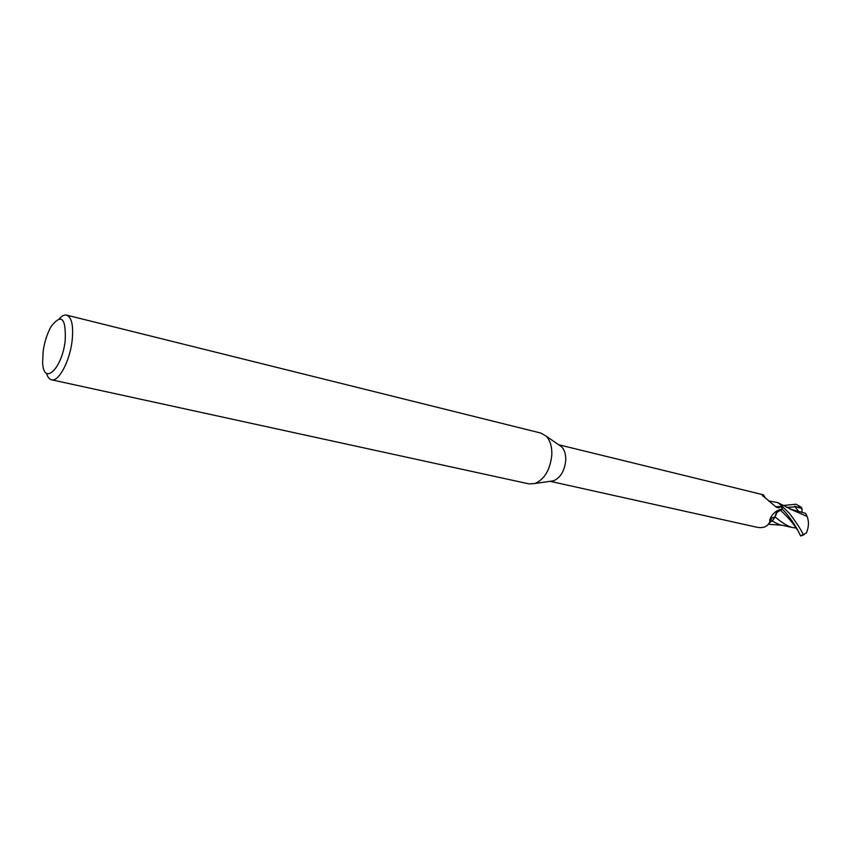 <?xml version="1.0" encoding="UTF-8"?>
<svg xmlns="http://www.w3.org/2000/svg" width="851" height="851" viewBox="0 0 851 851"><rect width="100%" height="100%" fill="white"/><g stroke="black" fill="none" stroke-linecap="round" stroke-linejoin="round"><path stroke-width="1.28" d="M59.283 318.7C61.942 315.817 64.389 314.625 66.623 315.125L540.906 433.085L546.151 436.137C550.246 440.488 552.129 446.871 551.788 455.296C550.14 469.741 544.576 479.145 535.098 483.496L529.056 483.9L51.539 379.791C49.305 379.248 47.635 377.099 46.539 373.334M558.916 444.924L561.575 446.754C564.564 449.913 565.947 454.519 565.713 460.561C564.553 470.911 560.532 477.656 553.629 480.794L550.437 481.251M66.623 315.125C71.878 317.359 73.686 326.114 72.048 341.379C69.601 361.675 58.549 382.067 51.539 379.791M43.156 351.24C44.55 341.804 47.167 333.613 50.996 326.678C61.453 313.115 66.176 317.934 65.165 341.145C61.857 369.313 43.348 386.067 42.635 362.515L43.156 351.24M779.186 503.388L781.761 505.92L782.367 509.185L776.963 512.291L775.133 516.929M790.675 509.302L807.131 516.429C809.067 521.578 808.844 527.046 806.461 532.843L803.142 534.577C801.589 530.545 797.004 523.439 789.388 513.27L781.835 506.026L782.409 509.175L780.101 509.898C777.303 510.994 775.644 513.334 775.123 516.929L773.165 519.823L775.133 516.77L771.963 518.014L769.921 521.535L769.698 520.152C770.846 516.334 773.282 513.217 776.995 510.791L781.995 509.089L781.186 505.356L780.963 506.526L778.665 507.887L776.229 507.132L762.283 495.367L763.538 494.846L558.66 444.743M773.165 519.823L769.07 523.28M550.129 481.304L756.337 527.12C763.187 528.588 767.708 526.726 769.921 521.535M775.133 516.77C775.633 513.174 777.282 510.823 780.069 509.706L781.995 509.089M780.963 506.526L775.612 506.728M762.858 496.09L762.539 495.303M768.581 500.931L777.591 502.537L781.186 505.356M781.835 506.026L779.197 503.398M777.591 502.537L792.419 509.909M775.176 516.972L772.846 520.216L775.176 516.972C781.675 522.546 787.292 526.056 792.036 527.482L795.823 527.95M796.844 529.322C793.621 523.705 788.047 517.238 780.122 509.919L782.367 509.185L785.367 512.323C791.675 519.695 796.664 527.386 800.312 535.385L800.993 535.96M782.835 505.537L796.036 504.217L801.323 507.249L801.982 508.696L794.611 506.185L798.344 510.983M775.782 514.429L777.995 511.164M789.568 508.834L805.599 513.366L807.131 516.429M782.367 509.185L781.761 505.909L779.729 503.781M792.036 527.482L781.601 525.11C780.622 525.269 777.452 523.897 772.123 520.993M801.982 508.696L802.036 512.483M780.069 509.706L779.303 509.706M795.057 506.919L786.452 507.366M801.323 507.249L797.855 507.005M803.142 534.577L800.6 535.779M561.575 446.754L546.151 436.137M771.963 518.014L769.932 521.503M781.42 509.164L779.048 509.792M771.783 515.78L769.698 520.152M765.475 498.218L763.592 495.08M553.629 480.794L535.098 483.496M768.368 524.29L782.09 525.227M804.184 534.609L800.855 536.002"/></g></svg>
